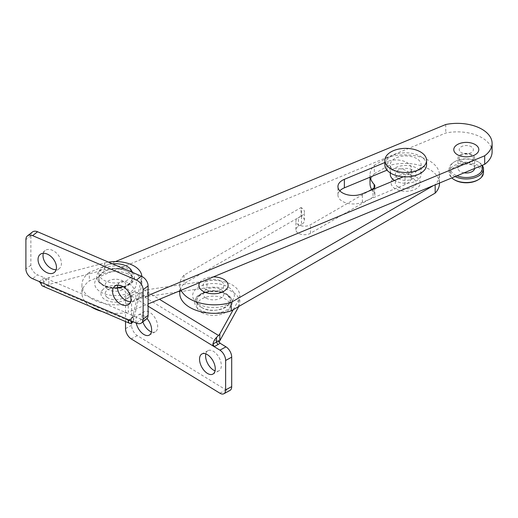 <?xml version="1.0" encoding="UTF-8"?>
<svg xmlns="http://www.w3.org/2000/svg" width="518" height="518" viewBox="0 0 518 518"><rect width="100%" height="100%" fill="white"/><g stroke="black" fill="none" stroke-linecap="round" stroke-linejoin="round"><path stroke-width="0.39" stroke-dasharray="2.59 1.94" d="M492.1 151.916A34.732 20.053 0 0 0 485.573 140.21A34.732 20.053 0 0 0 445.758 133.016L89.342 280.931A34.732 20.053 0 0 0 81.935 293.305A34.732 20.053 0 0 0 90.812 306.688M445.758 124.508L445.758 133.016M339.821 190.818A15.423 8.903 0 0 0 337.943 195.072A15.423 8.903 0 0 0 340.844 200.272A15.423 8.903 0 0 0 362.373 202.305L405.031 184.602A15.423 8.903 0 0 0 411.454 177.37A15.423 8.903 0 0 0 403.069 169.444A15.423 8.903 0 0 0 387.024 170.137L387.004 170.15M115.449 261.584L89.342 272.416L89.342 280.931M89.342 272.416A34.732 20.053 0 0 0 81.935 284.796A34.732 20.053 0 0 0 128.276 303.69L128.276 312.199L148.09 303.982M128.276 303.69L148.09 295.467M101.994 311.48A34.732 20.053 0 0 0 128.276 312.199M403.334 176.8L405.031 176.094A15.423 8.903 0 0 0 411.454 168.862A15.423 8.903 0 0 0 403.069 160.936A15.423 8.903 0 0 0 387.024 161.629L384.868 162.522M460.547 152.014A7.09 4.092 0 0 0 470.441 152.952A7.09 4.092 0 0 0 472.053 147.242A7.09 4.092 0 0 0 462.166 146.303A7.09 4.092 0 0 0 460.547 152.014M107.084 288.772A10.425 6.015 0 0 0 121.633 290.145A10.425 6.015 0 0 0 124.009 281.747A10.425 6.015 0 0 0 109.466 280.374A10.425 6.015 0 0 0 107.084 288.772M460.547 160.528A7.09 4.092 0 0 0 470.441 161.461A7.09 4.092 0 0 0 472.053 155.75A7.09 4.092 0 0 0 462.166 154.817A7.09 4.092 0 0 0 460.547 160.528M107.084 297.28A10.425 6.015 0 0 0 121.633 298.653A10.425 6.015 0 0 0 124.009 290.255A10.425 6.015 0 0 0 109.466 288.882A10.425 6.015 0 0 0 107.084 297.28M481.779 165.501A16.155 9.33 0 0 0 477.725 161.584A16.155 9.33 0 0 0 454.875 161.584A16.155 9.33 0 0 0 452.894 162.976A16.155 9.33 0 0 0 456.973 175.796M455.108 176.567A17.198 9.926 180 0 1 449.106 169.03A17.198 9.926 180 0 1 452.026 163.494A17.198 9.926 180 0 1 454.137 162.011A17.198 9.926 180 0 1 475.893 160.794A17.198 9.926 180 0 1 478.464 162.011A17.198 9.926 180 0 1 482.245 165.307M483.501 172.604A17.198 9.926 0 0 0 475.893 164.368A17.198 9.926 0 0 0 458.216 163.843A17.198 9.926 0 0 0 449.106 172.604A17.198 9.926 0 0 0 451.8 177.939M454.875 180.05A16.155 9.33 180 0 1 453.826 167.528A16.155 9.33 180 0 1 475.317 165.715A16.155 9.33 180 0 1 477.725 180.05M464.122 172.831A8.34 4.811 180 0 1 461.648 172.177A8.34 4.811 180 0 1 457.964 168.182A8.34 4.811 180 0 1 462.38 163.934A8.34 4.811 180 0 1 470.953 164.187A8.34 4.811 180 0 1 474.637 168.182A8.34 4.811 180 0 1 474.624 168.467M470.953 154.144A8.34 4.811 0 0 0 462.38 153.891A8.34 4.811 0 0 0 457.964 158.139A8.34 4.811 0 0 0 461.648 162.134A8.34 4.811 0 0 0 470.221 162.387A8.34 4.811 0 0 0 474.637 158.139A8.34 4.811 0 0 0 470.953 154.144M462.134 142.819A12.51 7.22 180 0 1 470.474 142.819M181.08 290.287A34.732 20.053 0 0 1 179.746 284.783A34.732 20.053 0 0 1 184.045 275.116L301.062 207.563L301.062 216.071L301.502 216.33A10.004 5.776 180 0 1 304.435 220.415A10.004 5.776 180 0 1 301.502 224.495L301.502 215.987L298.407 217.774A8.547 4.934 0 0 0 295.901 221.264A8.547 4.934 0 0 0 298.407 224.754A8.547 4.934 0 0 0 310.496 224.754L368.563 191.226M301.502 224.495L298.407 226.282A8.547 4.934 0 0 0 295.901 229.772A8.547 4.934 0 0 0 298.407 233.262A8.547 4.934 0 0 0 310.496 233.262L373.031 197.157A6.255 3.613 0 0 0 374.864 194.606A6.255 3.613 0 0 0 374.119 192.903A34.732 20.053 180 0 1 371.62 189.465M433.676 185.463L435.172 184.602A34.732 20.053 0 0 0 439.471 174.935A34.732 20.053 0 0 0 429.299 160.755A34.732 20.053 0 0 0 388.001 157.368L388.001 165.877L374.32 173.776L374.32 165.268A34.732 20.053 180 0 0 370.014 174.935A34.732 20.053 180 0 0 370.221 177.111M439.471 183.443A34.732 20.053 0 0 0 429.299 169.263A34.732 20.053 0 0 0 388.001 165.877M370.014 183.443A34.732 20.053 180 0 1 374.32 173.776M388.001 157.368L374.32 165.268M184.045 275.116L184.045 283.631A34.732 20.053 0 0 0 179.746 293.292M301.062 216.071L184.045 283.631M301.502 215.987A10.004 5.776 0 0 0 304.435 211.901A10.004 5.776 0 0 0 301.502 207.815L301.502 216.33M301.062 207.563L301.502 207.815M398.348 178.626A10.425 6.015 0 0 0 413.086 178.626A10.425 6.015 0 0 0 413.086 170.118A10.425 6.015 0 0 0 398.348 170.118A10.425 6.015 0 0 0 398.348 178.626M206.132 289.601A10.425 6.015 0 0 0 220.869 289.601A10.425 6.015 0 0 0 220.869 281.093A10.425 6.015 0 0 0 206.132 281.093A10.425 6.015 0 0 0 206.132 289.601M398.348 187.14A10.425 6.015 0 0 0 413.086 187.14A10.425 6.015 0 0 0 413.086 178.626A10.425 6.015 0 0 0 398.348 178.626A10.425 6.015 0 0 0 398.348 187.14M206.132 298.109A10.425 6.015 0 0 0 220.869 298.109A10.425 6.015 0 0 0 220.869 289.601A10.425 6.015 0 0 0 206.132 289.601A10.425 6.015 0 0 0 206.132 298.109M227.149 294.936A18.765 10.833 180 0 1 232.265 302.37A18.765 10.833 180 0 1 220.428 312.432A18.765 10.833 180 0 1 199.851 309.796A18.765 10.833 180 0 1 194.742 302.37A18.765 10.833 180 0 1 206.578 292.301A18.765 10.833 180 0 1 227.149 294.936M201.366 307.271C215.378 316.712 241.142 302.687 225.634 294.062C211.629 284.615 185.858 298.64 201.366 307.271M125.531 321.555L125.531 299.164A8.34 4.668 61.4 0 1 127.266 295.344A8.34 4.668 61.4 0 1 131.248 295.862L137.315 292.56A8.34 4.668 -118.6 0 0 133.333 292.042A8.34 4.668 -118.6 0 0 131.598 295.862L131.598 325.31A8.34 4.668 -118.6 0 0 137.315 335.619L225.984 389.912A8.34 4.668 -118.6 0 0 229.966 390.43M137.315 292.56L143.285 296.212L136.972 299.365L131.248 295.862M142.12 291.938A8.34 4.953 121.5 0 0 138.591 298.433L142.12 296.516L142.12 291.938L144.755 290.307L159.414 299.281M233.242 309.693L238.513 300.181A26.269 15.164 -0 0 0 239.769 295.558A26.269 15.164 -0 0 0 206.973 280.873L147.591 289.666L147.591 296.477A12.51 7.22 0 0 0 144.755 297.118L144.755 295.415L142.12 296.516M147.591 289.666A12.51 7.22 0 0 0 144.755 290.307M238.772 306.501A26.269 15.164 -0 0 0 239.769 302.37A26.269 15.164 -0 0 0 206.973 287.678L206.973 280.873M144.755 297.118L218.544 342.294A12.51 7.22 -0 0 0 218.907 341.932M147.591 296.477L206.973 287.678M228.671 287.302A20.843 12.037 180 0 1 227.803 304.312A20.843 12.037 180 0 1 198.336 303.813A20.843 12.037 180 0 1 199.203 286.804A20.843 12.037 180 0 1 228.671 287.302M138.591 298.433L136.972 299.365L148.09 306.17M218.544 340.591L218.544 342.294M136.215 323.044A11.467 6.423 61.4 0 1 138.28 314.983A11.467 6.423 61.4 0 1 143.764 315.695A11.467 6.423 61.4 0 1 147.034 318.544M142.877 321.872A11.467 6.423 61.4 0 1 144.347 311.681A11.467 6.423 61.4 0 1 149.832 312.393A11.467 6.423 61.4 0 1 157.116 322.695A11.467 6.423 61.4 0 1 155.309 331.824A11.467 6.423 61.4 0 1 151.418 331.896M205.814 353.885A11.467 6.423 61.4 0 1 207.99 350.647A11.467 6.423 61.4 0 1 213.468 351.359A11.467 6.423 61.4 0 1 220.759 361.661A11.467 6.423 61.4 0 1 218.952 370.791A11.467 6.423 61.4 0 1 215.054 370.862M143.285 296.212L144.755 295.415M390.287 174.372A15.423 8.903 180 0 1 412.38 166.343A15.423 8.903 180 0 1 421.14 174.372A15.423 8.903 180 0 1 399.054 182.401A15.423 8.903 180 0 1 394.476 180.471M399.054 172.87A15.423 8.903 180 0 1 390.287 164.841A15.423 8.903 180 0 1 412.38 156.805A15.423 8.903 180 0 1 421.14 164.841A15.423 8.903 180 0 1 399.054 172.87M384.868 164.841A20.843 12.037 180 0 1 414.724 153.988A20.843 12.037 180 0 1 426.56 164.841M392.553 179.241A14.595 8.424 0 0 0 399.41 190.482A14.595 8.424 0 0 0 418.874 186.519A14.595 8.424 0 0 0 412.017 175.285A14.595 8.424 0 0 0 392.553 179.241M201.709 307.472A16.68 9.628 0 0 0 219.885 309.557A16.68 9.628 0 0 0 230.18 300.667A16.68 9.628 0 0 0 225.291 293.855A16.68 9.628 0 0 0 207.122 291.77A16.68 9.628 0 0 0 196.827 300.667A16.68 9.628 0 0 0 201.709 307.472M201.709 312.581A16.68 9.628 0 0 0 219.885 314.666A16.68 9.628 0 0 0 230.18 305.769A16.68 9.628 0 0 0 225.291 298.964A16.68 9.628 0 0 0 207.122 296.872A16.68 9.628 0 0 0 196.827 305.769A16.68 9.628 0 0 0 201.709 312.581M199.741 282.543A14.595 8.424 180 0 1 203.185 279.39A14.595 8.424 180 0 1 213.286 276.923M131.889 271.426A18.765 10.833 -0 0 0 126.722 268.046A18.765 10.833 -0 0 0 107.109 267.074A18.765 10.833 -0 0 0 96.788 276.748A18.765 10.833 -0 0 0 104.377 285.45A18.765 10.833 -0 0 0 117.528 287.516M105.614 286.182C87.723 279.267 108.812 262.84 125.479 270.713C143.376 277.635 122.287 294.062 105.614 286.182M136.428 323.135L141.388 319.269A8.34 5.471 -127.9 0 0 146.516 319.043M46.277 285.373A12.51 7.22 180 0 1 48.873 284.453L104.642 269.761A26.269 15.164 180 0 1 141.815 283.553A26.269 15.164 180 0 1 141.582 285.567L133.443 320.648A12.51 7.22 180 0 1 133.061 321.697M104.642 269.761L104.642 262.95L48.873 277.642L48.873 284.453M123.129 286.655A18.765 10.833 -0 0 0 134.311 276.748A18.765 10.833 -0 0 0 132.841 272.546M104.642 262.95A26.269 15.164 180 0 1 108.515 262.134M141.809 276.398A26.269 15.164 180 0 1 141.815 276.748A26.269 15.164 180 0 1 141.582 278.762L141.582 285.567M133.443 320.648L133.443 313.843A12.51 7.22 180 0 1 132.679 315.54L46.277 278.561A12.51 7.22 180 0 1 48.873 277.642M133.443 313.843L141.582 278.762M42.657 286.078A8.34 4.053 113.2 0 0 44.017 286.189L44.017 281.611L41.129 283.864M39.297 281.565L42.34 279.196L44.017 281.611L46.277 280.264L46.277 278.561M132.679 322.351L46.277 285.366L44.017 286.189M46.277 280.264L44.554 277.823L37.561 274.831L32.602 278.697M32.44 231.999A8.34 5.471 -127.9 0 0 30.866 235.709L30.866 265.158A8.34 5.471 -127.9 0 0 37.561 274.831M117.858 285.185A11.467 7.517 52.1 0 1 119.69 282.42A11.467 7.517 52.1 0 1 126.735 282.103A11.467 7.517 52.1 0 1 135.088 291.09A11.467 7.517 52.1 0 1 133.78 300.511A11.467 7.517 52.1 0 1 130.653 301.618M43.337 253.289A11.467 7.517 52.1 0 1 45.17 250.524A11.467 7.517 52.1 0 1 52.214 250.213A11.467 7.517 52.1 0 1 60.567 259.201A11.467 7.517 52.1 0 1 59.259 268.615A11.467 7.517 52.1 0 1 56.132 269.723M141.388 319.269L134.402 316.278L132.88 316.537L131.099 318.887L131.099 320.856M132.679 315.54L132.679 317.243M127.965 273.886A20.843 12.037 -0 0 0 98.802 276.385A20.843 12.037 -0 0 0 103.134 293.227A20.843 12.037 -0 0 0 132.297 290.721A20.843 12.037 -0 0 0 127.965 273.886M106.663 286.596A16.68 9.628 180 0 1 98.873 278.451A16.68 9.628 180 0 1 107.485 270.02A16.68 9.628 180 0 1 124.43 270.299A16.68 9.628 180 0 1 132.226 278.451A16.68 9.628 180 0 1 123.608 286.881A16.68 9.628 180 0 1 106.663 286.596M132.116 272.235A16.68 9.628 180 0 1 132.226 273.342A16.68 9.628 180 0 1 123.608 281.773A16.68 9.628 180 0 1 106.663 281.494A16.68 9.628 180 0 1 98.873 273.342A16.68 9.628 180 0 1 112.568 263.869M103.199 289.284A14.595 8.424 0 0 0 107.776 300.9A14.595 8.424 0 0 0 127.901 298.258A14.595 8.424 0 0 0 123.323 286.635A14.595 8.424 0 0 0 103.199 289.284M362.373 202.305L362.373 193.797M387.024 170.137L387.024 161.629M405.031 184.602L405.031 176.094M310.496 233.262L310.496 224.754M374.119 192.903L374.119 187.801M373.031 188.649L373.031 197.157M298.407 226.282L298.407 217.774M131.598 295.862L125.531 299.164M125.531 328.613L131.598 325.31M238.513 300.181L238.513 306.993M219.917 393.214L225.984 389.912M137.315 335.619L131.248 338.927M42.34 279.196L44.554 277.823M30.866 265.158L25.9 269.023M30.866 235.709L25.9 239.575M134.402 316.278L129.727 320.273M129.442 320.176L131.099 318.887L131.488 317.955L128.464 320.312M132.77 317.897L131.488 317.955L132.88 316.537M81.935 284.796L81.935 293.305M337.943 195.072L337.943 186.564M411.454 177.37L411.454 168.862M454.875 161.584L454.137 162.011M477.725 161.584L478.464 162.011M449.106 172.604L449.106 169.03M457.964 168.182L457.964 158.139M474.637 168.182L474.637 158.139M370.014 177.201L370.014 174.935M439.471 174.935L439.471 183.055M179.746 284.783L179.746 290.844M295.901 229.772L295.901 221.264M304.435 220.415L304.435 211.901M374.864 194.606L374.864 186.091M232.265 302.37C231.967 298.731 230.115 295.933 226.722 293.984C221.484 291.006 215.391 290.035 208.443 291.077L201.249 293.428L197.539 296.121C196.607 296.315 195.674 298.394 194.742 302.37M127.266 295.344L133.333 292.042M239.769 302.37L239.769 295.558M149.242 335.127L155.309 331.824M138.28 314.983L144.347 311.681M218.952 370.791L212.885 374.093M207.99 350.647L201.923 353.956M390.287 172.934L390.287 164.841M421.14 174.372L421.14 164.841M230.18 300.667L230.18 305.769M196.827 300.667L196.827 305.769M134.311 276.748C133.372 280.717 132.44 282.796 131.507 282.99L127.797 285.683L120.603 288.04C114.931 288.927 109.661 288.384 104.798 286.396C99.158 283.482 96.484 280.264 96.788 276.748M114.731 286.292L119.69 282.42M128.82 304.383L133.78 300.511M45.17 250.524L40.21 254.396M59.259 268.615L54.299 272.487M141.815 276.748L141.815 283.553M98.873 278.451L98.873 273.342M132.226 278.451L132.226 273.342"/><path stroke-width="0.78" d="M148.09 295.467L484.693 155.782A34.732 20.053 0 0 0 492.1 143.402A34.732 20.053 0 0 0 485.573 131.702A34.732 20.053 0 0 0 445.758 124.508L115.449 261.584M384.868 162.522L344.366 179.332A15.423 8.903 0 0 0 337.943 186.564A15.423 8.903 0 0 0 340.844 191.764A15.423 8.903 0 0 0 362.373 193.797L403.334 176.8M148.09 303.982L484.693 164.29A34.732 20.053 0 0 0 492.1 151.916L492.1 143.402M484.693 155.782L484.693 164.29M90.812 306.688A34.732 20.053 0 0 0 101.994 311.48M387.004 170.15L344.366 187.84A15.423 8.903 0 0 0 339.821 190.818M456.973 175.796A16.155 9.33 0 0 0 479.707 173.388A16.155 9.33 0 0 0 481.779 165.501M482.245 165.307A17.198 9.926 180 0 1 483.501 169.03A17.198 9.926 180 0 1 480.575 174.572A17.198 9.926 180 0 1 456.708 177.273A17.198 9.926 180 0 1 455.108 176.567M451.8 177.939A17.198 9.926 0 0 0 454.137 179.629A17.198 9.926 0 0 0 456.708 180.847A17.198 9.926 0 0 0 478.464 179.629A17.198 9.926 0 0 0 483.501 172.604L483.501 169.03M478.464 179.629L477.725 180.05A16.155 9.33 180 0 1 457.29 181.196A16.155 9.33 180 0 1 454.875 180.05L454.137 179.629M474.624 168.467A8.34 4.811 180 0 1 464.122 172.831M455.918 145.597A12.51 7.22 180 0 1 462.134 142.819A20.843 20.843 0 0 1 470.474 142.819A12.51 7.22 180 0 1 476.683 153.658A12.51 7.22 180 0 1 459.324 155.62A12.51 7.22 180 0 1 455.918 145.597M371.62 189.465A34.732 20.053 180 0 1 370.014 183.443L370.014 177.201M374.119 187.801L374.119 184.389A34.732 20.053 180 0 1 370.221 177.111M435.172 184.842L435.172 193.11A34.732 20.053 0 0 0 439.471 183.443L439.471 183.055M181.08 290.287A34.732 20.053 0 0 0 231.216 302.35L231.216 310.858L435.172 193.11M231.216 302.35L433.676 185.463M179.746 290.844L179.746 293.292A34.732 20.053 0 0 0 231.216 310.858M368.563 191.226L373.031 188.649A6.255 3.613 180 0 0 374.864 186.091A6.255 3.613 180 0 0 374.119 184.389M219.917 350.155L214.193 346.652L217.916 344.625L216.485 342.048L218.544 340.591L220.014 343.194L225.984 346.853L219.917 350.155A8.34 4.668 61.4 0 1 225.634 360.463L225.634 389.912A8.34 4.668 61.4 0 1 223.899 393.732A8.34 4.668 61.4 0 1 219.917 393.214L131.248 338.927A8.34 4.668 61.4 0 1 125.531 328.613L125.531 321.555M214.193 346.652L212.956 343.971L212.762 345.778L214.193 346.652M238.513 306.65L238.513 306.993A26.269 15.164 -0 0 0 238.772 306.501M238.513 306.993L219.813 340.702L219.813 333.89L233.242 309.693M218.907 341.932A12.51 7.22 -0 0 0 219.813 340.702M159.414 299.281L218.544 335.489A12.51 7.22 -0 0 0 219.813 333.89M212.956 343.971A8.34 4.953 -58.5 0 1 216.485 337.471L216.485 342.048L212.956 343.971M218.544 335.489L216.485 337.471M223.899 393.732L229.966 390.43A8.34 4.668 -118.6 0 0 231.701 386.609L231.701 357.161A8.34 4.668 -118.6 0 0 225.984 346.853M147.034 318.544A11.467 6.423 61.4 0 1 149.242 335.127A11.467 6.423 61.4 0 1 143.764 334.414A11.467 6.423 61.4 0 1 136.215 323.044M151.418 331.896A11.467 6.423 61.4 0 1 149.832 331.112A11.467 6.423 61.4 0 1 142.877 321.872M215.054 370.862A11.467 6.423 61.4 0 1 213.468 370.079A11.467 6.423 61.4 0 1 205.814 353.885M207.401 354.662A11.467 6.423 61.4 0 1 214.692 364.963A11.467 6.423 61.4 0 1 212.885 374.093A11.467 6.423 61.4 0 1 207.401 373.387A11.467 6.423 61.4 0 1 200.116 363.079A11.467 6.423 61.4 0 1 201.923 353.956A11.467 6.423 61.4 0 1 207.401 354.662M394.476 180.471A15.423 8.903 180 0 1 390.287 174.372L390.287 172.934M426.56 160.412L426.56 164.841A20.843 12.037 180 0 1 396.71 175.693A20.843 12.037 180 0 1 384.868 164.841L384.868 160.412A20.843 12.037 180 0 1 414.724 149.56A20.843 12.037 180 0 1 426.56 160.412A20.843 12.037 180 0 1 396.71 171.27A20.843 12.037 180 0 1 384.868 160.412M213.286 276.923A14.595 8.424 180 0 1 226.942 282.064A14.595 8.424 180 0 1 223.821 291.304A14.595 8.424 180 0 1 205.724 292.476A14.595 8.424 180 0 1 199.741 282.543M141.55 322.908L146.516 319.043A8.34 5.471 -127.9 0 0 148.09 315.326L148.09 285.884A8.34 5.471 -127.9 0 0 141.388 276.211L37.561 231.766A8.34 5.471 -127.9 0 0 32.44 231.999L27.473 235.865A8.34 5.471 52.1 0 1 32.602 235.638L136.428 280.076A8.34 5.471 52.1 0 1 143.123 289.75L143.123 319.198A8.34 5.471 52.1 0 1 141.55 322.908A8.34 5.471 52.1 0 1 136.428 323.135L129.727 320.273L128.464 320.312L128.205 321.134L129.442 320.176M117.528 287.516A18.765 10.833 -0 0 0 123.129 286.655M132.841 272.546A18.765 10.833 -0 0 0 131.889 271.426M108.515 262.134A26.269 15.164 180 0 1 141.809 276.398M27.473 235.865A8.34 5.471 52.1 0 0 25.9 239.575L25.9 269.023A8.34 5.471 52.1 0 0 32.602 278.697L39.297 281.565L41.129 283.864A8.34 4.053 113.2 0 0 42.657 286.078L129.74 323.355A8.34 4.053 -66.8 0 1 128.211 321.134M121.775 304.694A11.467 7.517 52.1 0 1 113.423 295.707A11.467 7.517 52.1 0 1 114.731 286.292A11.467 7.517 52.1 0 1 121.775 285.975A11.467 7.517 52.1 0 1 130.122 294.962A11.467 7.517 52.1 0 1 128.82 304.383A11.467 7.517 52.1 0 1 121.775 304.694M130.653 301.618A11.467 7.517 52.1 0 1 126.735 300.829A11.467 7.517 52.1 0 1 117.858 285.185M56.132 269.723A11.467 7.517 52.1 0 1 52.214 268.933A11.467 7.517 52.1 0 1 43.337 253.289M47.255 272.798A11.467 7.517 52.1 0 1 38.902 263.811A11.467 7.517 52.1 0 1 40.21 254.396A11.467 7.517 52.1 0 1 47.255 254.079A11.467 7.517 52.1 0 1 55.601 263.066A11.467 7.517 52.1 0 1 54.299 272.487A11.467 7.517 52.1 0 1 47.255 272.798M41.129 283.864L40.974 282.284L39.297 281.565M131.099 320.856L131.099 323.459A8.34 4.053 -66.8 0 1 129.74 323.355M131.099 323.459L132.679 322.351A12.51 7.22 180 0 0 133.061 321.697M112.568 263.869A16.68 9.628 180 0 1 124.43 265.197A16.68 9.628 180 0 1 132.116 272.235M344.366 187.84L344.366 179.332M212.762 345.778L148.09 306.17M217.916 344.625L220.014 343.194M231.701 357.161L225.634 360.463M231.701 386.609L225.634 389.912M148.09 315.326L143.123 319.198M143.123 289.75L148.09 285.884M32.602 235.638L37.561 231.766M141.388 276.211L136.428 280.076M40.974 282.284L129.727 320.273"/></g></svg>
